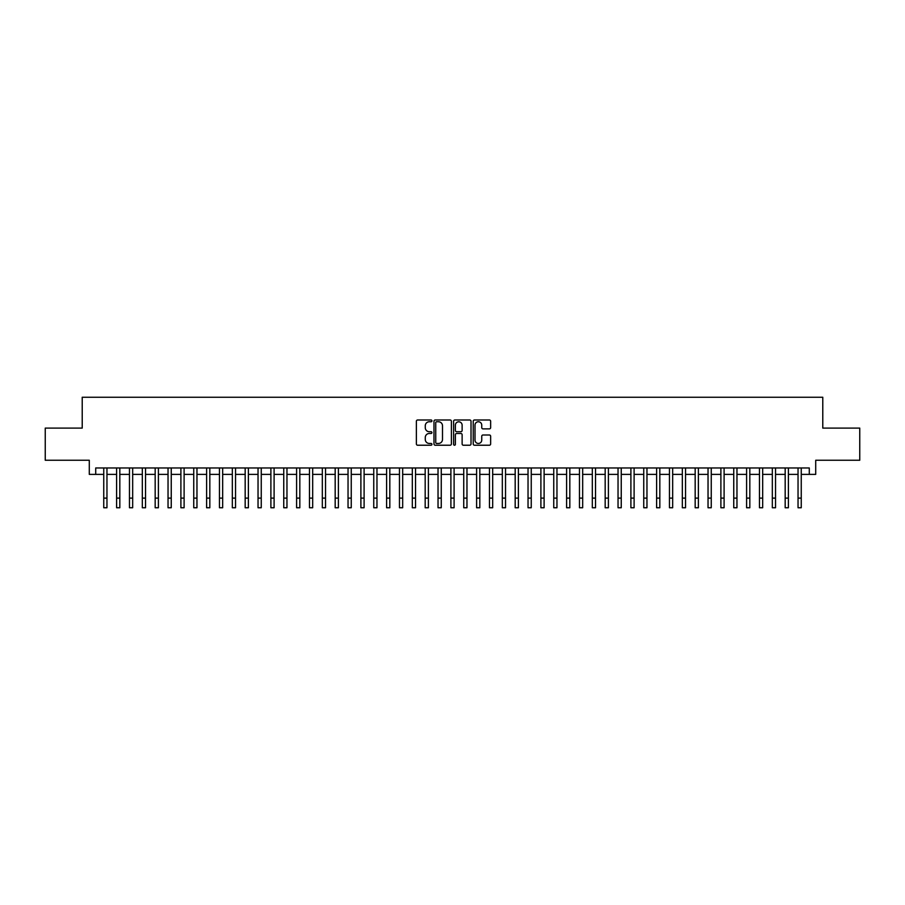 <?xml version="1.0" encoding="UTF-8"?>
<svg xmlns="http://www.w3.org/2000/svg" width="905" height="905" viewBox="0 0 905 905"><rect width="100%" height="100%" fill="white"/><g stroke="black" fill="none" stroke-linecap="round" stroke-linejoin="round"><path stroke-width="1.36" d="M431.934 420.87A0.882 0.882 0 0 0 431.04 419.988L417.635 419.988A1.267 1.267 0 0 0 416.379 421.244L416.379 443.959A1.267 1.267 0 0 0 417.635 445.226L431.04 445.226A0.882 0.882 0 0 0 431.934 444.344A0.882 0.882 0 0 0 431.04 443.461L429.309 443.461A4.039 4.039 0 0 1 425.271 439.423L425.271 437.522A4.039 4.039 0 0 1 429.309 433.484L431.04 433.484A0.882 0.882 0 0 0 431.934 432.601A0.882 0.882 0 0 0 431.04 431.719L429.309 431.719A4.039 4.039 0 0 1 425.271 427.68L425.271 425.791A4.039 4.039 0 0 1 429.309 421.753L431.04 421.753A0.882 0.882 0 0 0 431.934 420.87M489.379 428.88A1.267 1.267 0 0 0 490.646 427.624L490.646 421.244A1.267 1.267 0 0 0 489.379 419.988L474.492 419.988A1.267 1.267 0 0 0 473.225 421.244L473.225 443.959A1.267 1.267 0 0 0 474.492 445.226L489.379 445.226A1.267 1.267 0 0 0 490.646 443.959L490.646 436.267A1.267 1.267 0 0 0 489.379 435L483.01 435A1.267 1.267 0 0 0 481.743 436.267L481.743 440.079A3.371 3.371 0 0 1 478.372 443.461A3.371 3.371 0 0 1 475.001 440.079L475.001 425.124A3.371 3.371 0 0 1 478.372 421.753A3.371 3.371 0 0 1 481.743 425.124L481.743 427.624A1.267 1.267 0 0 0 483.01 428.88L489.379 428.88M95.715 474.39L95.715 467.964L809.285 467.964L809.285 474.39L815.71 474.39L815.71 460.249L859.75 460.249L859.75 428.099L822.781 428.099L822.781 397.25L82.219 397.25L82.219 428.099L45.25 428.099L45.25 460.249L89.29 460.249L89.29 474.39L103.747 474.39M451.391 421.244A1.267 1.267 0 0 0 450.136 419.988L435.237 419.988A1.267 1.267 0 0 0 433.981 421.244L433.981 443.959A1.267 1.267 0 0 0 435.237 445.226L450.136 445.226A1.267 1.267 0 0 0 451.391 443.959L451.391 421.244M454.864 419.988L469.763 419.988A1.267 1.267 0 0 1 471.019 421.244L471.019 443.959A1.267 1.267 0 0 1 469.763 445.226L463.383 445.226A1.267 1.267 0 0 1 462.127 443.959L462.127 434.751A1.267 1.267 0 0 0 460.86 433.484L456.629 433.484A1.267 1.267 0 0 0 455.373 434.751L455.373 444.344A0.882 0.882 0 0 1 454.491 445.226A0.882 0.882 0 0 1 453.609 444.344L453.609 421.244A1.267 1.267 0 0 1 454.864 419.988M106.96 474.39L116.609 474.39M119.822 474.39L129.46 474.39M132.673 474.39L142.323 474.39M145.535 474.39L155.174 474.39M158.398 474.39L168.036 474.39M171.249 474.39L180.898 474.39M184.111 474.39L193.749 474.39M196.962 474.39L206.612 474.39M209.824 474.39L219.463 474.39M222.675 474.39L232.325 474.39M235.538 474.39L245.176 474.39M248.389 474.39L258.038 474.39M261.251 474.39L270.889 474.39M274.102 474.39L283.751 474.39M286.964 474.39L296.602 474.39M299.827 474.39L309.465 474.39M312.678 474.39L322.327 474.39M325.54 474.39L335.178 474.39M338.391 474.39L348.04 474.39M351.253 474.39L360.891 474.39M364.104 474.39L373.754 474.39M376.966 474.39L386.605 474.39M389.817 474.39L399.467 474.39M402.68 474.39L412.318 474.39M415.531 474.39L425.18 474.39M428.393 474.39L438.031 474.39M441.255 474.39L450.894 474.39M454.106 474.39L463.745 474.39M466.969 474.39L476.607 474.39M479.82 474.39L489.469 474.39M492.682 474.39L502.32 474.39M505.533 474.39L515.183 474.39M518.395 474.39L528.034 474.39M531.246 474.39L540.896 474.39M544.109 474.39L553.747 474.39M556.96 474.39L566.609 474.39M569.822 474.39L579.46 474.39M582.673 474.39L592.323 474.39M595.535 474.39L605.174 474.39M608.398 474.39L618.036 474.39M621.249 474.39L630.898 474.39M634.111 474.39L643.749 474.39M646.962 474.39L656.611 474.39M659.824 474.39L669.462 474.39M672.675 474.39L682.325 474.39M685.538 474.39L695.176 474.39M698.389 474.39L708.038 474.39M711.251 474.39L720.889 474.39M724.102 474.39L733.751 474.39M736.964 474.39L746.602 474.39M749.826 474.39L759.465 474.39M762.677 474.39L772.327 474.39M775.54 474.39L785.178 474.39M788.391 474.39L798.04 474.39M801.253 474.39L809.285 474.39M436.629 421.753A0.882 0.882 0 0 0 435.746 422.635L435.746 442.579A0.882 0.882 0 0 0 436.629 443.461L438.461 443.461A4.039 4.039 0 0 0 442.5 439.423L442.5 425.791A4.039 4.039 0 0 0 438.461 421.753L436.629 421.753M462.127 425.192A3.371 3.371 0 0 0 458.745 421.809A3.371 3.371 0 0 0 455.373 425.192L455.373 430.463A1.267 1.267 0 0 0 456.629 431.719L460.86 431.719A1.267 1.267 0 0 0 462.127 430.463L462.127 425.192M103.747 498.112L106.96 498.112L106.96 507.75L103.747 507.75L103.747 467.964M106.96 498.112L106.96 467.964M116.609 507.75L119.822 507.75L116.609 507.75L116.609 467.964M119.822 507.75L119.822 467.964M129.46 507.75L132.673 507.75L129.46 507.75L129.46 467.964M132.673 507.75L132.673 467.964M142.323 507.75L145.535 507.75L142.323 507.75L142.323 467.964M145.535 507.75L145.535 467.964M155.174 507.75L158.398 507.75L155.174 507.75L155.174 467.964M158.398 507.75L158.398 467.964M168.036 507.75L171.249 507.75L168.036 507.75L168.036 467.964M171.249 507.75L171.249 467.964M180.898 507.75L184.111 507.75L180.898 507.75L180.898 467.964M184.111 507.75L184.111 467.964M193.749 507.75L196.962 507.75L193.749 507.75L193.749 467.964M196.962 507.75L196.962 467.964M206.612 507.75L209.824 507.75L206.612 507.75L206.612 467.964M209.824 507.75L209.824 467.964M219.463 507.75L222.675 507.75L219.463 507.75L219.463 467.964M222.675 507.75L222.675 467.964M232.325 507.75L235.538 507.75L232.325 507.75L232.325 467.964M235.538 507.75L235.538 467.964M245.176 507.75L248.389 507.75L245.176 507.75L245.176 467.964M248.389 507.75L248.389 467.964M258.038 507.75L261.251 507.75L258.038 507.75L258.038 467.964M261.251 507.75L261.251 467.964M270.889 507.75L274.102 507.75L270.889 507.75L270.889 467.964M274.102 507.75L274.102 467.964M283.751 507.75L286.964 507.75L283.751 507.75L283.751 467.964M286.964 507.75L286.964 467.964M296.602 507.75L299.827 507.75L296.602 507.75L296.602 467.964M299.827 507.75L299.827 467.964M309.465 507.75L312.678 507.75L309.465 507.75L309.465 467.964M312.678 507.75L312.678 467.964M322.327 507.75L325.54 507.75L322.327 507.75L322.327 467.964M325.54 507.75L325.54 467.964M335.178 507.75L338.391 507.75L335.178 507.75L335.178 467.964M338.391 507.75L338.391 467.964M348.04 507.75L351.253 507.75L348.04 507.75L348.04 467.964M351.253 507.75L351.253 467.964M360.891 507.75L364.104 507.75L360.891 507.75L360.891 467.964M364.104 507.75L364.104 467.964M373.754 507.75L376.966 507.75L373.754 507.75L373.754 467.964M376.966 507.75L376.966 467.964M386.605 507.75L389.817 507.75L386.605 507.75L386.605 467.964M389.817 507.75L389.817 467.964M399.467 507.75L402.68 507.75L399.467 507.75L399.467 467.964M402.68 507.75L402.68 467.964M412.318 507.75L415.531 507.75L412.318 507.75L412.318 467.964M415.531 507.75L415.531 467.964M425.18 507.75L428.393 507.75L425.18 507.75L425.18 467.964M428.393 507.75L428.393 467.964M438.031 507.75L441.255 507.75L438.031 507.75L438.031 467.964M441.255 507.75L441.255 467.964M450.894 507.75L454.106 507.75L450.894 507.75L450.894 467.964M454.106 507.75L454.106 467.964M463.745 507.75L466.969 507.75L463.745 507.75L463.745 467.964M466.969 507.75L466.969 467.964M476.607 507.75L479.82 507.75L476.607 507.75L476.607 467.964M479.82 507.75L479.82 467.964M489.469 507.75L492.682 507.75L489.469 507.75L489.469 467.964M492.682 507.75L492.682 467.964M502.32 507.75L505.533 507.75L502.32 507.75L502.32 467.964M505.533 507.75L505.533 467.964M515.183 507.75L518.395 507.75L515.183 507.75L515.183 467.964M518.395 507.75L518.395 467.964M528.034 507.75L531.246 507.75L528.034 507.75L528.034 467.964M531.246 507.75L531.246 467.964M540.896 507.75L544.109 507.75L540.896 507.75L540.896 467.964M544.109 507.75L544.109 467.964M553.747 507.75L556.96 507.75L553.747 507.75L553.747 467.964M556.96 507.75L556.96 467.964M566.609 507.75L569.822 507.75L566.609 507.75L566.609 467.964M569.822 507.75L569.822 467.964M579.46 507.75L582.673 507.75L579.46 507.75L579.46 467.964M582.673 507.75L582.673 467.964M592.323 507.75L595.535 507.75L592.323 507.75L592.323 467.964M595.535 507.75L595.535 467.964M605.174 507.75L608.398 507.75L605.174 507.75L605.174 467.964M608.398 507.75L608.398 467.964M618.036 507.75L621.249 507.75L618.036 507.75L618.036 467.964M621.249 507.75L621.249 467.964M630.898 507.75L634.111 507.75L630.898 507.75L630.898 467.964M634.111 507.75L634.111 467.964M643.749 507.75L646.962 507.75L643.749 507.75L643.749 467.964M646.962 507.75L646.962 467.964M656.611 507.75L659.824 507.75L656.611 507.75L656.611 467.964M659.824 507.75L659.824 467.964M669.462 507.75L672.675 507.75L669.462 507.75L669.462 467.964M672.675 507.75L672.675 467.964M682.325 507.75L685.538 507.75L682.325 507.75L682.325 467.964M685.538 507.75L685.538 467.964M695.176 507.75L698.389 507.75L695.176 507.75L695.176 467.964M698.389 507.75L698.389 467.964M708.038 507.75L711.251 507.75L708.038 507.75L708.038 467.964M711.251 507.75L711.251 467.964M720.889 507.75L724.102 507.75L720.889 507.75L720.889 467.964M724.102 507.75L724.102 467.964M733.751 507.75L736.964 507.75L733.751 507.75L733.751 467.964M736.964 507.75L736.964 467.964M746.602 507.75L749.826 507.75L746.602 507.75L746.602 467.964M749.826 507.75L749.826 467.964M759.465 507.75L762.677 507.75L759.465 507.75L759.465 467.964M762.677 507.75L762.677 467.964M772.327 507.75L775.54 507.75L772.327 507.75L772.327 467.964M775.54 507.75L775.54 467.964M785.178 507.75L788.391 507.75L785.178 507.75L785.178 467.964M788.391 507.75L788.391 467.964M798.04 507.75L801.253 507.75L798.04 507.75L798.04 467.964M801.253 507.75L801.253 467.964M116.609 498.112L119.822 498.112M129.46 498.112L132.673 498.112M142.323 498.112L145.535 498.112M155.174 498.112L158.398 498.112M168.036 498.112L171.249 498.112M180.898 498.112L184.111 498.112M193.749 498.112L196.962 498.112M206.612 498.112L209.824 498.112M219.463 498.112L222.675 498.112M232.325 498.112L235.538 498.112M245.176 498.112L248.389 498.112M258.038 498.112L261.251 498.112M270.889 498.112L274.102 498.112M283.751 498.112L286.964 498.112M296.602 498.112L299.827 498.112M309.465 498.112L312.678 498.112M322.327 498.112L325.54 498.112M335.178 498.112L338.391 498.112M348.04 498.112L351.253 498.112M360.891 498.112L364.104 498.112M373.754 498.112L376.966 498.112M386.605 498.112L389.817 498.112M399.467 498.112L402.68 498.112M412.318 498.112L415.531 498.112M425.18 498.112L428.393 498.112M438.031 498.112L441.255 498.112M450.894 498.112L454.106 498.112M463.745 498.112L466.969 498.112M476.607 498.112L479.82 498.112M489.469 498.112L492.682 498.112M502.32 498.112L505.533 498.112M515.183 498.112L518.395 498.112M528.034 498.112L531.246 498.112M540.896 498.112L544.109 498.112M553.747 498.112L556.96 498.112M566.609 498.112L569.822 498.112M579.46 498.112L582.673 498.112M592.323 498.112L595.535 498.112M605.174 498.112L608.398 498.112M618.036 498.112L621.249 498.112M630.898 498.112L634.111 498.112M643.749 498.112L646.962 498.112M656.611 498.112L659.824 498.112M669.462 498.112L672.675 498.112M682.325 498.112L685.538 498.112M695.176 498.112L698.389 498.112M708.038 498.112L711.251 498.112M720.889 498.112L724.102 498.112M733.751 498.112L736.964 498.112M746.602 498.112L749.826 498.112M759.465 498.112L762.677 498.112M772.327 498.112L775.54 498.112M785.178 498.112L788.391 498.112M798.04 498.112L801.253 498.112"/></g></svg>

